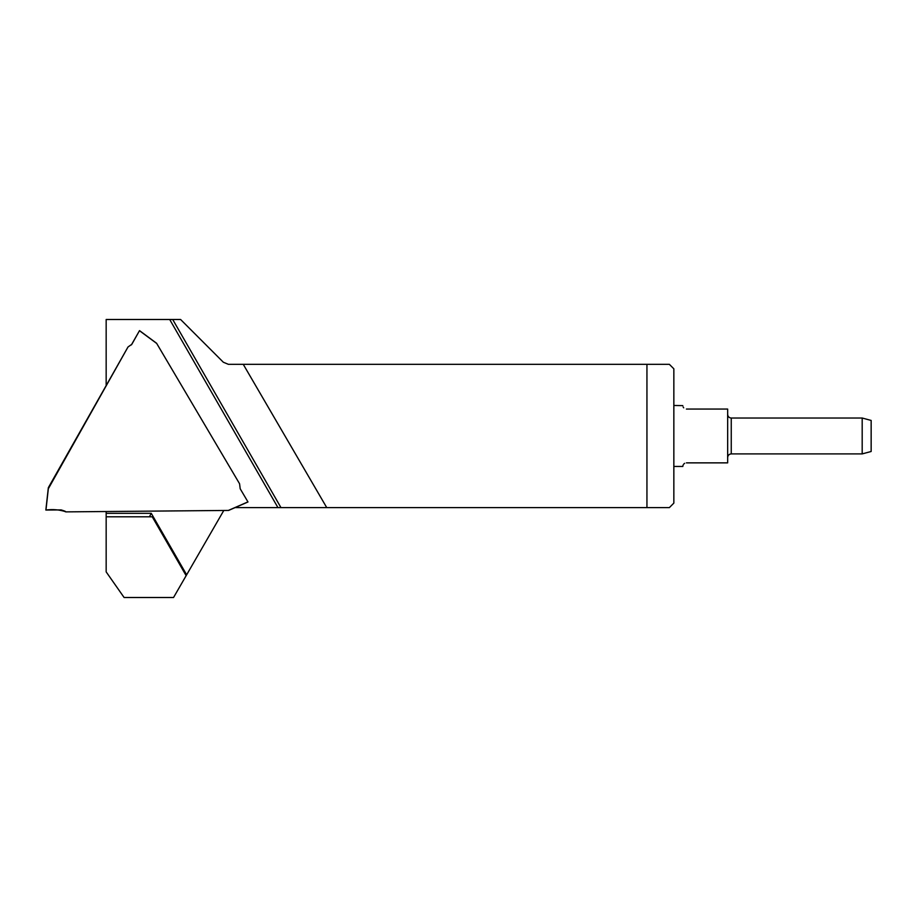 <?xml version="1.0" encoding="UTF-8"?>
<svg xmlns="http://www.w3.org/2000/svg" width="917" height="917" viewBox="0 0 917 917"><rect width="100%" height="100%" fill="white"/><g stroke="black" fill="none" stroke-linecap="round" stroke-linejoin="round"><path stroke-width="1.38" d="M106.166 384.945L106.166 319.494L180.603 319.494L223.347 362.238L228.413 364.336L669.364 364.336L673.846 368.817L673.846 503.112L669.364 507.605L646.943 507.605L646.943 364.336M106.166 516.798L152.245 516.798L186.151 575.658L173.542 597.506L124.104 597.506L106.166 571.887L106.166 511.869M235.084 507.605L646.943 507.605M223.565 510.872L186.644 574.81L151.259 513.325L149.448 516.798M186.151 575.658L186.644 574.81M326.739 507.605L243.257 364.336M686.409 462.867C680.827 467.429 680.827 467.429 686.409 462.867L727.662 462.867L727.662 409.062L686.409 409.062C680.827 404.5 680.827 404.5 686.409 409.062M683.692 407.824L683.131 406.953M682.81 405.612L673.846 405.474M682.81 466.329L683.131 464.988M683.692 464.117L684.678 463.314M862.186 418.026L871.15 420.433L871.15 451.496L862.186 453.904L862.186 418.026L731.25 418.026L731.25 453.904C729.084 454.098 727.892 455.291 727.662 457.491M128.013 346.981L48.337 487.695L45.85 510.047L61.152 509.909L65.783 511.881L228.344 510.437L247.945 501.897L240.197 488.784L239.578 483.775L156.704 343.451L139.476 330.705L131.819 344.299L128.013 346.981L48.326 488.75L45.953 510.047L48.337 487.695M65.783 511.881L228.344 510.437M139.476 330.705L156.704 343.451M247.945 501.897L228.562 510.448L247.98 501.977M156.601 343.267L139.522 330.624L131.383 344.895M65.6 511.697C64.729 511.801 68.385 512.133 61.152 509.909L45.965 510.035C52.888 509.141 59.433 509.692 65.6 511.697M106.166 513.325L151.259 513.325M277.943 507.605L169.691 319.494M172.705 319.494L280.957 507.605M131.578 344.643L132.025 343.955M682.821 466.455L673.846 466.455M862.186 453.904L731.25 453.904M731.25 418.026C729.084 417.843 727.892 416.639 727.662 414.45"/></g></svg>
